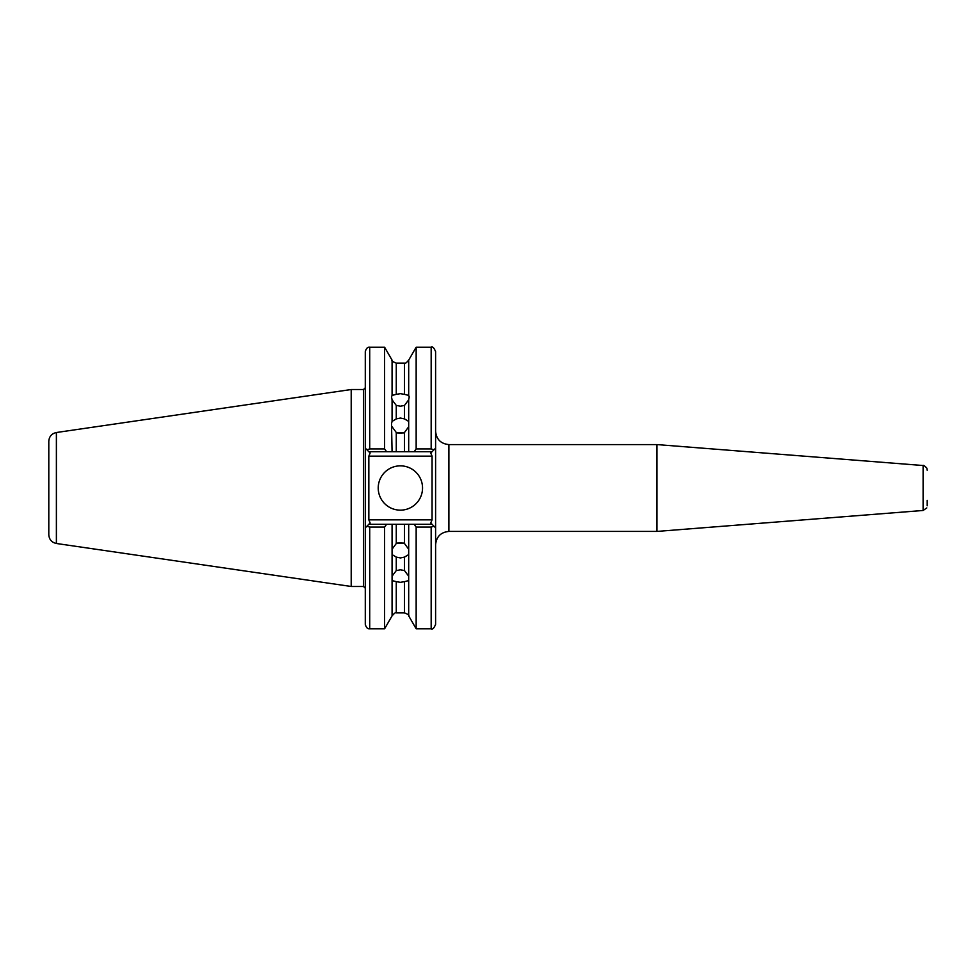 <?xml version="1.0" encoding="UTF-8"?>
<svg xmlns="http://www.w3.org/2000/svg" width="976" height="976" viewBox="0 0 976 976"><rect width="100%" height="100%" fill="white"/><g stroke="black" fill="none" stroke-linecap="round" stroke-linejoin="round"><path stroke-width="1.46" d="M392.071 426.756L396.268 432.49L396.268 451.717L392.071 451.717L391.522 423.584L392.071 421.412L396.268 418.899L400.38 418.057L404.491 418.899L404.491 405.43L408.688 399.794L409.249 396.915L408.688 395.439L404.491 394.341L404.491 363.145L396.268 363.145L396.268 394.341L400.38 393.67L404.491 394.341M404.491 405.43L400.38 406.199L396.268 405.43L396.268 418.899M397.525 432.978A8.857 7.674 180 0 1 400.38 432.563A8.857 7.674 180 0 1 403.234 432.978M404.491 418.899L408.688 421.412L408.688 426.756L404.491 432.49L400.38 433.405L396.268 432.49M927.2 505.763L927.2 500.346M392.071 580.561L396.268 581.659L396.268 612.855C396.073 611.94 394.67 612.94 392.071 615.856L392.071 549.244L396.268 543.51L400.38 542.595L404.491 543.51L408.688 549.244L408.688 524.283L432.063 524.283L430.77 522.99L435.601 527.833L435.601 624.359C434.039 628.19 432.563 629.666 431.172 628.788L431.172 527.064L416.154 527.064L414.178 524.283M408.688 580.561L404.491 581.659L404.491 612.855C408.078 614.368 409.469 615.368 408.688 615.856L408.688 554.588L404.491 557.101L400.38 557.943L396.268 557.101L396.268 570.57L392.071 576.206M396.268 570.57L400.38 569.801L404.491 570.57L404.491 557.101M404.491 581.659L400.38 582.33L396.268 581.659M397.525 543.022A8.857 7.674 180 0 0 400.38 543.437A8.857 7.674 180 0 0 403.234 543.022M396.268 557.101L392.071 554.588M378.224 488A22.155 22.155 0 0 0 400.38 510.155A22.155 22.155 0 0 0 422.535 488A22.155 22.155 0 0 0 400.38 465.845A22.155 22.155 0 0 0 378.224 488M926.98 468.663L927.2 470.237M56.388 432.514L56.388 543.486C51.691 542.424 49.166 539.508 48.8 534.714L48.8 441.286C49.166 436.492 51.691 433.576 56.388 432.514L351.201 389.522L351.201 586.478L363.523 586.478L363.523 389.522L351.201 389.522M926.785 507.935L923.113 510.472L656.97 531.42L448.899 531.42C440.823 532.213 436.394 536.641 435.601 544.718L435.601 448.167L432.063 451.717L408.688 451.717L408.688 426.756M656.97 531.42L656.97 444.58L448.899 444.58C440.823 443.787 436.394 439.359 435.601 431.282M363.523 586.478L365.292 588.247L365.292 527.833L365.292 624.359L365.292 351.641C366.207 348.347 367.684 346.87 369.721 347.212L369.721 448.936L384.605 448.936L384.605 347.212L369.721 347.212M408.688 421.412L408.688 399.794M414.178 451.717L416.154 448.936L416.154 347.212L408.688 360.144L408.688 395.439M396.268 394.341L392.071 395.439L391.522 396.915L392.071 399.794L396.268 405.43M392.071 395.439L392.071 360.144L384.605 347.212M384.605 448.936L386.581 451.717L368.83 451.717L365.378 448.252M392.071 451.717L386.581 451.717M392.071 421.412L392.071 399.794M408.688 451.717L404.491 451.717L404.491 432.49M408.688 576.206L404.491 570.57M408.688 615.856L416.154 628.788L416.154 527.064M408.688 549.244L408.688 554.588M392.071 549.244L392.071 524.283L396.268 524.283L396.268 543.51M365.292 527.833L370.136 522.99L368.83 524.283L392.071 524.283M386.581 524.283L384.605 527.064L369.721 527.064L369.721 628.788C367.684 629.13 366.207 627.653 365.292 624.359M392.071 615.856L384.605 628.788L384.605 527.064M404.491 543.51L404.491 524.283L396.268 524.283M404.491 524.283L408.688 524.283M416.154 448.936L431.172 448.936L431.172 347.212C432.563 346.334 434.039 347.81 435.601 351.641L435.601 448.167M396.268 451.717L404.491 451.717M368.83 456.146L368.83 519.854L432.063 519.854L432.063 456.146L368.83 456.146L370.136 453.01L368.83 451.717L370.136 453.01M369.721 448.936L366.891 449.765M370.136 522.99L368.83 519.854M366.891 526.235L369.721 527.064M434.003 449.765L431.172 448.936M430.77 453.01L432.063 451.717L430.77 453.01L432.063 456.146M432.063 519.854L430.77 522.99M431.172 527.064L434.003 526.235M448.899 531.42L448.899 444.58M923.113 510.472L923.113 465.528L656.97 444.58M923.113 465.528C923.491 465.027 924.711 465.869 926.785 468.065M404.491 363.145C404.723 364.072 406.126 363.072 408.688 360.144M392.071 360.144C391.291 360.632 392.694 361.632 396.268 363.145M404.491 612.855L396.268 612.855M431.172 628.788L416.154 628.788M384.605 628.788L369.721 628.788M363.523 389.522L365.292 387.753M431.172 347.212L416.154 347.212M56.388 543.486L351.201 586.478"/></g></svg>
